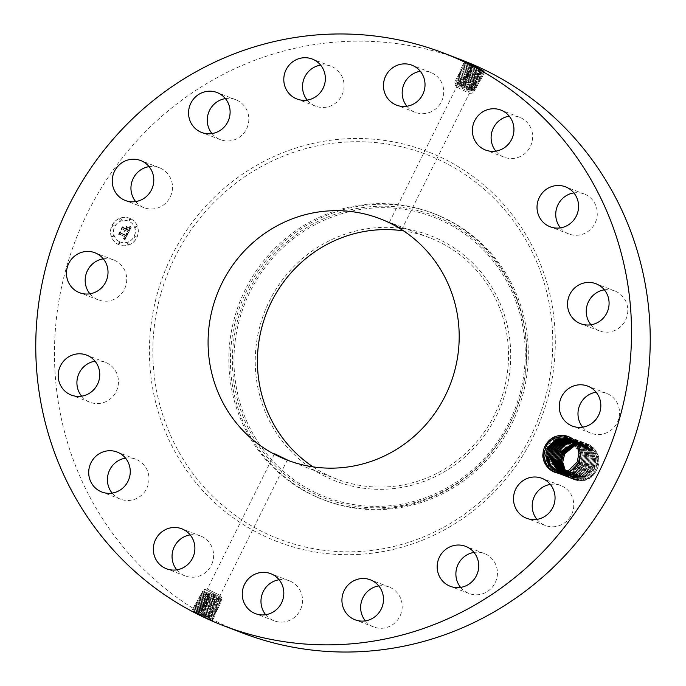 <?xml version="1.0" encoding="UTF-8"?>
<svg xmlns="http://www.w3.org/2000/svg" width="686" height="686" viewBox="0 0 686 686"><rect width="100%" height="100%" fill="white"/><g stroke="black" fill="none" stroke-linecap="round" stroke-linejoin="round"><path stroke-width="0.51" stroke-dasharray="3.43 2.57" d="M462.201 60.197A306.736 296.558 -69 0 0 345.032 41.477A306.736 296.558 -69 0 0 59.099 299.739A306.736 296.558 -69 0 0 242.51 632.981M219.469 605.712L217.599 605.961L203.228 597.772L217.616 605.901L206.469 601.348C197.98 597.274 197.962 597.412 206.409 601.759L216.793 607.822L205.551 603.165C197.002 599.067 196.985 599.204 205.491 603.569L215.944 609.674L204.625 604.983C196.05 600.816 196.033 600.953 204.591 605.344L215.112 611.492L203.733 606.767C195.073 602.608 195.056 602.737 203.673 607.161L214.246 613.387L202.79 608.628C194.069 604.435 194.052 604.572 202.739 609.022L213.397 615.239L201.864 610.446C193.092 606.227 193.075 606.364 201.813 610.84L212.549 617.091L200.947 612.264C192.123 608.019 192.106 608.148 200.895 612.658L211.7 618.943L200.02 614.081C191.145 609.811 191.128 609.94 199.978 614.476L204.402 616.8L205.243 616.002L200.149 613.293C189.911 608.105 189.902 607.993 200.141 612.958L213.526 618.686L201.067 611.475C190.88 606.313 190.88 606.201 201.058 611.14L214.375 616.834L201.984 609.657C191.857 604.52 191.857 604.409 201.976 609.322L215.224 614.982L202.902 607.847C192.835 602.728 192.835 602.617 202.902 607.504L216.073 613.13L203.819 606.03C193.812 600.945 193.812 600.825 203.819 605.687L216.922 611.277L204.737 604.212C194.79 599.152 194.79 599.041 204.745 603.869L217.771 609.425L205.663 602.394C195.759 597.36 195.767 597.249 205.663 602.051L218.62 607.564L206.58 600.576C196.736 595.577 196.736 595.457 206.589 600.224L219.469 605.712L207.498 598.758C197.714 593.784 197.714 593.664 207.506 598.406L220.317 603.86L208.415 596.94C198.691 591.992 198.691 591.872 208.424 596.588L221.166 602.008L209.333 595.122C199.66 590.2 199.669 590.089 209.35 594.771L222.015 600.156L215.044 595.868L215.07 595.019L221.184 598.784L221.681 597.78L204.505 589.257L221.672 597.763L219.94 595.294L207.335 589.077L220.112 595.422L287.34 459.989M202.979 616.079L199.978 614.476C191.128 609.94 191.145 609.811 200.02 614.081L199.214 614.785L212.677 620.538L205.243 616.002L205.277 615.008M199.918 614.527C190.639 609.888 190.151 609.854 198.46 614.424L192.466 610.952L193.22 610.857L192.294 609.228L194.164 609.108L193.255 607.436L195.15 607.264L194.215 605.635L196.11 605.472L195.176 603.843L197.054 603.714L196.145 602.042L198.04 601.879L197.105 600.241L198.983 600.121L198.065 598.449L199.969 598.286L199.034 596.649L200.895 596.528L218.517 604.16L220.317 603.86M198.46 614.424L199.214 614.81L198.46 614.424M204.557 616.157L204.368 617.306C214.221 621.79 214.229 621.619 204.402 616.8C214.229 621.619 214.221 621.79 204.368 617.306L199.214 614.81M576.9 444.451A17.39 16.816 -69 0 0 576.06 444.648L576.9 444.451C588.648 443.336 595.508 448.73 597.489 460.64L595.782 469.378C589.926 484.513 565.513 482.944 562.246 466.583C561.002 462.012 561.362 457.493 563.317 453.034C565.676 448.79 569.046 445.806 573.427 444.065L575.58 444.777M562.246 466.583A19.097 18.471 -69 0 0 582.731 480.372A19.097 18.471 -69 0 0 598.792 460.692A19.097 18.471 -69 0 0 573.427 444.065M89.892 293.805A21.403 20.691 -69 0 0 98.287 299.893A21.403 20.691 -69 0 0 126.73 278.902A21.403 20.691 -69 0 0 113.619 259.925A21.403 20.691 -69 0 0 103.303 258.836M81.625 396.165A21.403 20.691 -69 0 0 90.029 402.253A21.403 20.691 -69 0 0 112.676 396.697A21.403 20.691 -69 0 0 116.689 373.201A21.403 20.691 -69 0 0 105.352 362.294A21.403 20.691 -69 0 0 95.037 361.205M112.135 493.097A21.403 20.691 -69 0 0 113.867 494.966A21.403 20.691 -69 0 0 120.539 499.185A21.403 20.691 -69 0 0 145.706 490.284A21.403 20.691 -69 0 0 142.525 463.444A21.403 20.691 -69 0 0 135.862 459.226A21.403 20.691 -69 0 0 125.547 458.137M176.774 569.843A21.403 20.691 -69 0 0 185.169 575.931A21.403 20.691 -69 0 0 185.357 576A21.403 20.691 -69 0 0 212.188 563.266A21.403 20.691 -69 0 0 200.501 535.972A21.403 20.691 -69 0 0 200.312 535.903A21.403 20.691 -69 0 0 190.176 534.883M265.688 614.707A21.403 20.691 -69 0 0 274.091 620.804A21.403 20.691 -69 0 0 282.263 622.108A21.403 20.691 -69 0 0 302.209 604.092A21.403 20.691 -69 0 0 289.415 580.836A21.403 20.691 -69 0 0 281.243 579.533A21.403 20.691 -69 0 0 279.099 579.747M365.364 620.873A21.403 20.691 -69 0 0 373.759 626.961A21.403 20.691 -69 0 0 389.845 626.267A21.403 20.691 -69 0 0 402.202 606.081A21.403 20.691 -69 0 0 389.082 587.002A21.403 20.691 -69 0 0 378.766 585.913M460.606 587.396A21.403 20.691 -69 0 0 469.001 593.484A21.403 20.691 -69 0 0 491.716 587.851A21.403 20.691 -69 0 0 484.333 553.525A21.403 20.691 -69 0 0 474.017 552.436M536.924 519.371A21.403 20.691 -69 0 0 545.319 525.467A21.403 20.691 -69 0 0 572.373 512.699A21.403 20.691 -69 0 0 560.651 485.499A21.403 20.691 -69 0 0 550.335 484.41M582.697 427.164A21.403 20.691 -69 0 0 591.1 433.252A21.403 20.691 -69 0 0 619.535 412.26A21.403 20.691 -69 0 0 606.424 393.284A21.403 20.691 -69 0 0 596.108 392.195M590.963 324.795A21.403 20.691 -69 0 0 599.358 330.884A21.403 20.691 -69 0 0 622.005 325.318A21.403 20.691 -69 0 0 626.026 301.831A21.403 20.691 -69 0 0 614.69 290.924A21.403 20.691 -69 0 0 604.375 289.835M560.453 227.863A21.403 20.691 -69 0 0 562.186 229.733A21.403 20.691 -69 0 0 568.848 233.952A21.403 20.691 -69 0 0 594.025 225.051A21.403 20.691 -69 0 0 590.843 198.211A21.403 20.691 -69 0 0 584.18 193.992A21.403 20.691 -69 0 0 573.865 192.903M495.824 151.117A21.403 20.691 -69 0 0 504.219 157.205A21.403 20.691 -69 0 0 504.407 157.283A21.403 20.691 -69 0 0 531.238 144.54A21.403 20.691 -69 0 0 519.542 117.246A21.403 20.691 -69 0 0 519.362 117.177A21.403 20.691 -69 0 0 509.226 116.157M406.901 106.253A21.403 20.691 -69 0 0 415.296 112.341A21.403 20.691 -69 0 0 423.476 113.644A21.403 20.691 -69 0 0 443.422 95.628A21.403 20.691 -69 0 0 430.628 72.382A21.403 20.691 -69 0 0 422.447 71.07A21.403 20.691 -69 0 0 420.312 71.293M307.234 100.087A21.403 20.691 -69 0 0 315.629 106.176A21.403 20.691 -69 0 0 331.715 105.473A21.403 20.691 -69 0 0 344.072 85.287A21.403 20.691 -69 0 0 330.961 66.216A21.403 20.691 -69 0 0 320.636 65.127M211.983 133.564A21.403 20.691 -69 0 0 220.386 139.652A21.403 20.691 -69 0 0 243.101 134.01A21.403 20.691 -69 0 0 235.71 99.693A21.403 20.691 -69 0 0 225.394 98.604M135.665 201.59A21.403 20.691 -69 0 0 144.069 207.678A21.403 20.691 -69 0 0 171.123 194.91A21.403 20.691 -69 0 0 159.392 167.718A21.403 20.691 -69 0 0 149.076 166.629M130.803 218.817A14.269 13.797 -69 0 0 129.568 218.277A14.269 13.797 -69 0 0 111.852 226.011A14.269 13.797 -69 0 0 118.121 244.37A14.269 13.797 -69 0 0 119.355 244.911A14.269 13.797 -69 0 0 137.08 237.176A14.269 13.797 -69 0 0 130.803 218.817M472.654 65.865L464.473 61.697M467.5 63.275L484.453 72.99L466.446 65.179L483.493 74.783L465.58 67.022L482.532 76.583L464.714 68.866L481.563 78.376L463.847 70.709L480.603 80.176L462.981 72.553L476.684 80.039L475.252 80.408L463.573 73.874L478.742 80.356L464.439 72.03L479.703 78.564L465.305 70.186L480.663 76.763L466.171 68.343L481.623 74.971L467.037 66.499L482.592 73.17L467.903 64.656L483.458 71.215M313.056 466.857A129.285 124.998 -69 0 0 336.68 479.042A129.285 124.998 -69 0 0 386.072 486.94A129.285 124.998 -69 0 0 506.585 378.08A129.285 124.998 -69 0 0 429.282 237.622A129.285 124.998 -69 0 0 403.565 230.89M400.324 227.992C395.05 225.128 385.052 220.506 391.149 223.164C396.774 225.325 406.275 230.95 400.324 227.992L402.116 228.781L469.344 93.347L456.567 87.002L469.344 93.347L472.174 93.167L454.998 84.644L472.157 93.176M454.998 84.661L456.567 87.011L389.331 222.435L391.149 223.164M217.599 605.961L206.495 601.305C198.005 597.232 197.98 597.369 206.435 601.716L216.81 607.779L205.577 603.123C197.028 599.024 197.011 599.161 205.508 603.526L215.961 609.631L204.651 604.949C196.025 600.859 196.007 600.987 204.574 605.386L215.095 611.535L203.708 606.81C195.047 602.651 195.03 602.78 203.656 607.204L214.212 613.37L202.807 608.585C194.095 604.4 194.078 604.529 202.756 608.979L213.415 615.196L201.89 610.403C193.118 606.184 193.1 606.321 201.838 610.797L212.566 617.048L200.964 612.221C192.14 607.976 192.123 608.105 200.921 612.615L211.717 618.901L200.046 614.039C191.162 609.768 191.154 609.897 200.003 614.433L204.385 616.791M130.7 218.783A14.269 13.797 111 0 1 136.977 237.142A14.269 13.797 111 0 1 119.253 244.876A14.269 13.797 111 0 1 118.018 244.327A14.269 13.797 111 0 1 111.749 225.968A14.269 13.797 111 0 1 129.474 218.234A14.269 13.797 111 0 1 130.7 218.783M467.02 66.542L482.567 73.213L467.878 64.698L483.33 71.164M464.019 61.757L465.048 63.326L467.903 64.656L467.312 63.335M577.338 447.083L578.898 453.772L577.08 462.287L568.18 470.742L556.149 470.965M488.741 282.452A131.532 127.167 -69 0 0 311.341 251.573A131.532 127.167 -69 0 0 277.221 434.221A131.532 127.167 -69 0 0 454.621 465.091A131.532 127.167 -69 0 0 488.741 282.452M200.141 612.958L200.046 614.039C191.162 609.768 191.154 609.897 200.003 614.433L200.149 613.293C189.911 608.105 189.902 607.993 200.141 612.958L200.947 612.264C192.123 608.019 192.106 608.148 200.895 612.658L200.149 613.293M374.102 203.776A153.372 148.279 -69 0 0 231.139 332.907A153.372 148.279 -69 0 0 322.84 499.528A153.372 148.279 -69 0 0 381.425 508.892A153.372 148.279 -69 0 0 524.387 379.761A153.372 148.279 -69 0 0 432.686 213.14A153.372 148.279 -69 0 0 374.102 203.776M119.364 241.618A11.242 10.865 111 0 1 114.425 227.152A11.242 10.865 111 0 1 129.354 221.492A11.242 10.865 111 0 1 134.302 235.958A11.242 10.865 111 0 1 119.364 241.618M134.988 237.888A0.866 0.832 111 0 1 134.61 236.773A0.866 0.832 111 0 1 135.759 236.336A0.866 0.832 111 0 1 136.137 237.45A0.866 0.832 111 0 1 134.988 237.888M129.645 220.909A0.866 0.832 111 0 1 129.268 219.794A0.866 0.832 111 0 1 130.417 219.357A0.866 0.832 111 0 1 130.794 220.472A0.866 0.832 111 0 1 129.645 220.909M135.768 228.181A0.866 0.832 111 0 1 135.391 227.066A0.866 0.832 111 0 1 136.54 226.637A0.866 0.832 111 0 1 135.845 228.215A0.866 0.832 111 0 1 135.768 228.181M112.967 226.774A0.866 0.832 111 0 1 112.581 225.66A0.866 0.832 111 0 1 113.73 225.222A0.866 0.832 111 0 1 114.116 226.337A0.866 0.832 111 0 1 112.967 226.774M120.196 220.326A0.866 0.832 111 0 1 119.818 219.211A0.866 0.832 111 0 1 120.968 218.774A0.866 0.832 111 0 1 121.345 219.889A0.866 0.832 111 0 1 120.196 220.326M119.072 242.201A0.866 0.832 111 0 1 119.458 243.316A0.866 0.832 111 0 1 118.309 243.744A0.866 0.832 111 0 1 117.923 242.638A0.866 0.832 111 0 1 119.072 242.201M128.522 242.784A0.866 0.832 111 0 1 128.899 243.899A0.866 0.832 111 0 1 127.759 244.336A0.866 0.832 111 0 1 127.373 243.221A0.866 0.832 111 0 1 128.625 242.827A0.866 0.832 111 0 1 127.93 244.405A0.866 0.832 111 0 1 127.476 243.256A0.866 0.832 111 0 1 128.548 242.793L128.445 242.75M112.95 234.929A0.866 0.832 111 0 1 112.255 236.507A0.866 0.832 111 0 1 111.801 235.358A0.866 0.832 111 0 1 112.95 234.929M465.031 63.369L467.878 64.698L466.446 65.179L463.17 63.609L465.048 63.326M594.17 468.632L595.902 460.297L594.093 468.812L585.192 477.276L573.162 477.49L565.658 471.556L573.162 477.49L585.218 477.25L594.17 468.632M375.714 204.394A153.372 148.279 -69 0 0 246.943 290.127A153.372 148.279 -69 0 0 256.058 445.437A153.372 148.279 -69 0 0 324.444 500.145A153.372 148.279 -69 0 0 383.037 509.509A153.372 148.279 -69 0 0 511.799 423.776A153.372 148.279 -69 0 0 502.684 268.466A153.372 148.279 -69 0 0 434.298 213.758A153.372 148.279 -69 0 0 375.714 204.394M119.467 241.661A11.242 10.865 111 0 1 114.528 227.195A11.242 10.865 111 0 1 129.457 221.527A11.242 10.865 111 0 1 134.405 235.993A11.242 10.865 111 0 1 119.467 241.661M135.091 237.922A0.866 0.832 111 0 1 135.785 236.344A0.866 0.832 111 0 1 136.24 237.485A0.866 0.832 111 0 1 135.091 237.922M129.748 220.943A0.866 0.832 111 0 1 130.443 219.366A0.866 0.832 111 0 1 130.897 220.515A0.866 0.832 111 0 1 129.748 220.943L129.826 220.978M135.871 228.224A0.866 0.832 111 0 1 135.494 227.109A0.866 0.832 111 0 1 136.643 226.672A0.866 0.832 111 0 1 137.02 227.786A0.866 0.832 111 0 1 135.871 228.224M113.07 226.809A0.866 0.832 111 0 1 112.684 225.694A0.866 0.832 111 0 1 113.833 225.265A0.866 0.832 111 0 1 114.219 226.371A0.866 0.832 111 0 1 113.07 226.809M120.299 220.36A0.866 0.832 111 0 1 120.993 218.783A0.866 0.832 111 0 1 121.448 219.932A0.866 0.832 111 0 1 120.299 220.36M119.175 242.235A0.866 0.832 111 0 1 119.561 243.35A0.866 0.832 111 0 1 118.412 243.787A0.866 0.832 111 0 1 118.026 242.673A0.866 0.832 111 0 1 119.175 242.235M113.053 234.964A0.866 0.832 111 0 1 113.43 236.078A0.866 0.832 111 0 1 112.281 236.516A0.866 0.832 111 0 1 111.904 235.401A0.866 0.832 111 0 1 113.053 234.964M571.361 439.743L573.693 440.446L571.369 439.743L580.022 454.201L576.917 444.785L569.157 438.706M220.986 598.535L203.828 591.263L220.292 600.576L222.015 600.156M203.828 591.263L204.505 589.257M215.07 595.019L210.045 593.424L220.403 600.344M479.583 82.063L477.705 82.183L463.547 73.916L478.717 80.399L476.178 78.65L476.684 80.039L479.643 81.968L462.115 74.397L478.674 83.769L461.249 76.24L477.713 85.561L460.383 78.084L476.753 87.362L459.517 79.928L475.784 89.154L458.651 81.771L474.823 90.955L457.785 83.615L466.866 88.563L466.18 89.154L457.879 84.73C454.689 83.092 454.827 83.1 458.299 84.755L473.186 91.127L472.174 93.167M466.18 89.154L470.527 90.492L466.952 87.611L458.651 83.169C455.47 81.523 455.607 81.531 459.08 83.178L457.785 83.615L454.681 82.148L455.564 83.495L454.998 84.644M457.879 84.73C454.689 83.092 454.827 83.1 458.299 84.755L457.785 83.615M470.656 90.32C473.992 91.667 474 91.358 470.69 89.403L458.771 82.937C455.581 81.3 455.718 81.308 459.183 82.963L474.077 89.334L474.823 90.955M201.058 611.14L200.964 612.221C192.14 607.976 192.123 608.105 200.921 612.615L201.067 611.475C190.88 606.313 190.88 606.201 201.058 611.14L201.864 610.446C193.092 606.227 193.075 606.364 201.813 610.84L201.067 611.475M575.657 444.039L585.038 444.794L592.773 450.865L595.902 460.297L592.79 450.865L585.038 444.794L575.665 444.048M128.05 233.454L126.121 233.437L126.799 234.621L126.293 235.975L120.419 233.094L120.161 232.142L118.892 234.689L119.913 234.226L125.272 236.936L124.526 238.008L123.471 238.085L124.595 238.153L125.675 237.133L124.809 238.496L123.506 238.462L124.775 240.109L128.153 233.446L126.018 233.394L126.696 234.586L126.19 235.933L120.324 233.06L120.059 232.1L118.798 234.655L119.81 234.192L125.169 236.893L124.552 237.879L123.497 238.093L124.492 238.111L125.572 237.099L124.706 238.454L123.411 238.419L124.672 240.074L127.948 233.411M127.845 232.948L125.984 233.111L127.742 232.914M126.498 234.14L126.044 235.367L120.625 232.64L120.059 231.242L118.721 234.295L120.05 231.619L120.504 232.786L126.113 235.615L126.447 234.929L126.404 233.995L125.941 235.332L120.522 232.605L119.956 231.208L118.618 234.26L119.947 231.585L120.402 232.751L126.01 235.581L126.31 234.063M131.283 227.143L129.208 227.238L129.783 228.764L128.891 230.839L126.37 229.57L128.762 230.35L129.362 227.752L128.685 230.136L126.601 229.09L127.021 228.249L128.376 227.812L126.121 226.672L126.55 228.061L125.915 229.338L123.206 227.975L122.854 226.903L121.499 229.647L122.648 229.09L124.963 230.256L124.338 231.019L125.358 230.453L124.5 231.405L125.812 230.685L128.085 231.834L128.402 232.931L131.283 227.143L129.114 227.203L129.68 228.721L128.788 230.805L126.267 229.527L128.659 230.307L129.371 228.79L128.582 230.102L126.507 229.047L126.919 228.206L128.273 227.769L126.018 226.637L126.447 228.026L125.812 229.304L123.103 227.932L122.751 226.86L121.396 229.604L122.545 229.047L124.861 230.213L124.235 230.976L125.255 230.419L124.398 231.362L125.71 230.642L127.982 231.791L128.299 232.897L131.18 227.1M130.906 226.612L129.037 226.877L130.803 226.577M126.07 226.131L128.402 227.495L125.967 226.097M125.701 228.635L123.394 227.469L122.708 225.891L121.182 229.338L122.7 226.277L123.266 227.581L125.778 228.841L126.335 227.726L125.598 228.592L123.291 227.426L122.605 225.857L121.079 229.304L122.597 226.243L123.163 227.538L125.675 228.807L126.164 227.452L125.598 228.592M476.178 78.65L464.413 72.073L479.668 78.547L465.28 70.229L480.629 76.746L466.146 68.386L481.598 74.954L467.012 66.542L465.58 67.022L462.321 65.462L464.182 65.221L467.012 66.542M464.182 65.221L467.037 66.499L466.446 65.179M557.281 471.402L569.389 471.136L578.281 462.544L580.022 454.201L578.212 462.724L569.311 471.179L556.715 471.171M557.264 471.393L556.706 471.162M220.103 600.327L202.679 592.944L219.426 602.231L221.166 602.008M202.773 592.755L201.924 591.263L203.571 591.152M209.196 596.168L209.333 595.122C199.66 590.2 199.669 590.089 209.35 594.771L210.045 594.162M214.298 596.563L215.044 595.868L210.045 593.424M220.215 600.096L203.03 592.858M454.681 82.148L456.344 81.926L455.53 80.296L457.348 79.91L456.379 78.436L458.239 78.118L457.228 76.583L459.088 76.343L476.787 83.992L462.681 75.752L477.756 82.2L475.252 80.408M458.651 83.169C455.47 81.523 455.607 81.531 459.08 83.178L471.453 88.726C474.789 90.072 474.798 89.755 471.488 87.791L459.577 81.308C456.396 79.662 456.533 79.662 459.997 81.317L458.651 81.771L455.53 80.288M458.771 82.937C455.581 81.3 455.718 81.308 459.183 82.963L458.651 81.771M466.952 87.611L466.866 88.563L470.527 90.492M592.961 468.384L584.06 476.839L572.03 477.053L564.964 471.711L572.013 477.053L584.129 476.796L593.03 468.204L594.771 459.86L592.961 468.384M123.84 238.205L123.369 238.042M123.969 238.068L123.446 237.896M569.714 438.929L578.041 445.223L581.153 454.638L578.049 445.223L570.289 439.143M569.723 438.937L570.306 439.143M219.288 601.956L201.847 594.616L200.955 593.056L202.679 592.944M202.936 593.056L219.486 602.205M202.113 594.719L208.278 598.038L208.415 596.94C198.691 591.992 198.691 591.872 208.424 596.588L209.161 595.954M471.453 88.726L473.983 89.523M459.577 81.308C456.396 79.662 456.533 79.662 459.997 81.317L474.892 87.594L475.784 89.154M471.548 88.528C474.883 89.875 474.892 89.566 471.574 87.611L459.654 81.145C456.473 79.507 456.61 79.516 460.074 81.171L474.909 87.662M201.976 609.322L201.89 610.403C193.118 606.184 193.1 606.321 201.838 610.797L201.984 609.657C191.857 604.52 191.857 604.409 201.976 609.322L202.79 608.628C194.069 604.435 194.052 604.572 202.739 609.022L201.984 609.657M575.254 443.473L583.915 444.365L591.658 450.436L594.779 459.869L591.649 450.445L583.897 444.365L575.254 443.473M462.321 65.462L463.333 67.074L466.146 68.386L464.714 68.866L461.472 67.322L463.35 67.031L466.171 68.343L465.58 67.022M579.421 462.981L581.153 454.638L579.344 463.161L570.443 471.616L558.413 471.831L557.281 471.351L558.404 471.831L570.52 471.574L579.421 462.981M219.211 602.119L201.847 594.616M459.654 81.145C456.473 79.507 456.61 79.516 460.074 81.171L459.517 79.928L456.379 78.436M472.371 86.865C475.715 88.202 475.724 87.894 472.414 85.93L460.503 79.447C457.322 77.801 457.459 77.801 460.923 79.447L473.297 85.004C475.655 85.973 476.316 86.059 475.287 85.278L477.653 85.656M564.261 471.831L570.881 476.616L582.997 476.358L591.898 467.766L593.63 459.423L590.517 450.007L582.766 443.928L574.834 442.933L582.783 443.928L590.526 450.007L593.647 459.431L591.829 467.946L582.928 476.401L570.898 476.616L564.252 471.831M478.065 75.031L478.579 76.42L477.147 76.798M570.28 439.186L579.181 445.66L582.303 455.084L579.173 445.651L570.272 439.177M200.895 596.528L199.995 594.856L201.787 594.736M207.352 599.898L207.498 598.758C197.714 593.784 197.714 593.664 207.506 598.406L208.27 597.746M202.044 594.848L218.32 603.912M208.278 598.038L218.56 604.066M218.362 603.817L204.145 598.201M472.44 86.736C475.775 88.082 475.784 87.774 472.465 85.819L460.546 79.353C457.356 77.715 457.502 77.724 460.966 79.379L475.655 85.501L461.841 77.561L476.744 83.984L462.707 75.717L466.506 77.484C476.796 82.251 479.711 83.229 475.252 80.416M460.503 79.447C457.322 77.801 457.459 77.801 460.923 79.447L459.517 79.928M202.902 607.504L202.807 608.585C194.095 604.4 194.078 604.529 202.756 608.979L202.902 607.847C192.835 602.728 192.835 602.617 202.902 607.504L203.708 606.81C195.047 602.651 195.03 602.78 203.656 607.204L202.902 607.847M462.484 68.934L465.28 70.229L463.847 70.709L460.623 69.175L462.501 68.892L465.305 70.186L464.714 68.866M580.485 463.59L571.584 472.054L559.553 472.268L557.881 471.514L559.536 472.26L571.652 472.011L580.553 463.41L582.285 455.075L580.485 463.59M475.852 85.75L461.815 77.595L460.383 78.084L457.228 76.583M460.546 79.353C457.356 77.715 457.502 77.724 460.966 79.379L460.383 78.084M207.258 610.609L208.132 608.825M590.766 467.329L592.498 458.994L589.377 449.57L581.634 443.49L589.394 449.579L592.515 458.994L590.689 467.509L581.788 475.964L569.757 476.187L563.575 471.917L569.757 476.187L581.865 475.921L590.766 467.329M477.122 76.841L477.627 78.23L476.195 78.607M570.829 439.452L572.57 440.018L580.322 446.097L583.434 455.513L580.305 446.089L572.553 440.009L570.821 439.452M203.219 597.772L201.161 596.631M207.335 599.941L206.58 600.576C196.736 595.577 196.736 595.457 206.589 600.224L207.378 599.538M473.34 84.069L473.846 85.458L472.465 85.819M203.819 605.687L203.733 606.767C195.073 602.608 195.056 602.737 203.673 607.161L203.819 606.03C193.812 600.945 193.812 600.825 203.819 605.687L204.625 604.983C196.025 600.859 196.007 600.987 204.574 605.386L203.819 606.03M574.405 442.436L581.634 443.49L574.405 442.436M460.623 69.175L461.652 70.744L464.439 72.03L463.847 70.709M461.635 70.787L464.413 72.073L462.981 72.553L459.774 71.027L461.652 70.744M558.464 471.651L560.668 472.697L572.784 472.44L581.685 463.847L583.426 455.513L581.617 464.028L572.716 472.483L560.685 472.705L558.473 471.651M210.834 603.277L211.7 601.502M206.589 600.224L206.495 601.305C198.005 597.232 197.98 597.369 206.435 601.716L206.58 600.576M459.106 76.3L461.841 77.561L461.249 76.24L458.077 74.731L459.088 76.343M208.15 608.782L209.024 606.99M589.626 466.892L591.366 458.557L589.557 467.072L580.656 475.535L568.625 475.75L562.897 471.977L568.625 475.75L580.733 475.492L589.626 466.892M573.702 440.446L581.454 446.526L584.575 455.95L581.436 446.526L573.693 440.446M206.469 601.348C197.98 597.274 197.962 597.412 206.409 601.759L205.663 602.394C195.759 597.36 195.767 597.249 205.663 602.051L206.469 601.348M210.808 603.32L209.942 605.112M204.745 603.869L204.651 604.949C196.05 600.816 196.033 600.953 204.591 605.344L204.737 604.212C194.79 599.152 194.79 599.041 204.745 603.869L205.551 603.165C197.002 599.067 196.985 599.204 205.491 603.569L204.737 604.212M580.51 443.062L573.976 441.964L580.502 443.053L588.245 449.133L591.366 458.557L588.262 449.141L580.502 443.053M459.774 71.027L460.803 72.596L463.573 73.874L462.981 72.553M460.786 72.639L463.547 73.916L462.115 74.397L458.925 72.879L460.803 72.596M582.748 464.465L573.848 472.92L561.817 473.134L559.081 471.771L561.808 473.134L573.925 472.877L582.826 464.285L584.558 455.941L582.748 464.465M458.077 74.731L459.954 74.448L462.707 75.717L462.115 74.397M459.937 74.491L462.681 75.752L461.249 76.24M209.05 606.947L209.916 605.155M562.246 472.011L567.476 475.312L579.593 475.055L588.494 466.463L590.226 458.119L587.113 448.704L579.361 442.624L587.13 448.704L590.243 458.128L588.425 466.643L579.524 475.098L567.494 475.312L562.237 472.011M571.772 440.035L574.842 440.884L582.586 446.963L585.707 456.387L583.889 464.902L574.988 473.357L562.957 473.572L559.699 471.865L562.94 473.572L575.057 473.314L583.957 464.722L585.69 456.379L582.577 446.963L574.825 440.884L571.772 440.035M205.663 602.051L205.577 603.123C197.028 599.024 197.011 599.161 205.508 603.526L205.663 602.394M573.522 441.518L579.361 442.624L573.53 441.518M587.362 466.026L589.094 457.682L587.293 466.206L578.384 474.661L566.353 474.875L561.585 472.011L566.344 474.875L578.461 474.618L587.362 466.026M575.974 441.321L572.201 440.361L575.957 441.312L583.709 447.392L586.822 456.816L583.726 447.401L575.957 441.312M578.247 442.187L573.084 441.107L578.229 442.187L585.981 448.267L589.094 457.682L585.99 448.267L578.229 442.187M564.089 474.009L576.189 473.752L585.089 465.151L586.822 456.816L585.021 465.331L576.12 473.794L564.089 474.009L560.316 471.942M564.072 474L560.308 471.942M586.221 465.588L587.962 457.253L584.841 447.829L577.098 441.75L584.858 447.838L587.971 457.253L586.153 465.768L577.252 474.223L565.221 474.446L560.942 471.985L565.221 474.446L577.329 474.18L586.221 465.588M572.639 440.712L577.098 441.75L572.647 440.721M563.317 453.034C550.824 475.064 586.556 493.191 596.623 469.91C608.739 447.744 572.63 429.47 562.177 452.606C549.683 474.626 585.415 492.754 595.491 469.481C607.599 447.306 571.498 429.042 561.045 452.168C548.551 474.198 584.283 492.316 594.35 469.044C606.467 446.869 570.358 428.604 559.913 451.731C547.419 473.76 583.151 491.879 593.218 468.607C605.335 446.44 569.226 428.167 558.773 451.294C546.288 473.323 582.011 491.45 592.087 468.178C604.203 446.003 568.094 427.73 557.641 450.865C545.147 472.886 580.879 491.013 590.955 467.741C603.063 445.566 566.953 427.301 556.509 450.428C544.015 472.457 579.747 490.576 589.814 467.303C601.931 445.128 565.821 426.864 555.368 449.99C542.883 472.019 578.607 490.138 588.682 466.866C600.799 444.7 564.689 426.426 554.237 449.553C541.743 471.582 577.475 489.71 587.55 466.437C599.658 444.262 563.558 425.997 553.105 449.124C540.611 471.145 576.343 489.272 586.41 466C598.526 443.825 562.417 425.56 551.973 448.687C539.479 470.716 575.211 488.835 585.278 465.562C597.395 443.388 561.285 425.123 550.832 448.25C538.338 470.279 574.071 488.398 584.146 465.125C596.254 442.959 560.153 424.685 549.7 447.812C537.207 469.841 572.939 487.969 583.006 464.696C595.122 442.521 559.013 424.257 548.568 447.383C536.075 469.404 571.807 487.532 581.874 464.259C593.99 442.084 557.881 423.819 547.428 446.946C534.943 468.975 570.666 487.094 580.742 463.822C592.858 441.647 556.749 423.382 546.296 446.509C533.802 468.538 569.534 486.666 579.61 463.384C591.718 441.218 555.609 422.945 545.164 446.072C532.782 467.869 567.888 486.151 578.289 463.316M357.346 554.46A208.981 202.044 -69 0 0 555.248 336.783A208.981 202.044 -69 0 0 347.365 138.718A208.981 202.044 -69 0 0 149.471 356.394A208.981 202.044 -69 0 0 357.346 554.46M471.899 65.487L471.848 66.499M477.096 67.477L476.195 69.252M480.903 69.612L481.409 71.001L479.977 71.378M347.888 141.933A205.92 199.086 -69 0 0 152.892 356.428A205.92 199.086 -69 0 0 357.723 551.595A205.92 199.086 -69 0 0 552.727 337.1A205.92 199.086 -69 0 0 347.888 141.933M471.822 66.542L470.956 68.326M259.016 443.568A149.977 145.003 -69 0 0 461.292 478.768A149.977 145.003 -69 0 0 500.197 270.516A149.977 145.003 -69 0 0 297.921 235.315A149.977 145.003 -69 0 0 259.016 443.568M204.582 616.114L205.448 614.322M479.96 71.421L480.466 72.81L479.034 73.188M476.17 69.295L475.269 71.07M501.217 269.607A151.443 146.418 111 0 1 461.935 479.9A151.443 146.418 111 0 1 257.687 444.357A151.443 146.418 111 0 1 296.969 234.063A151.443 146.418 111 0 1 501.217 269.607M205.294 614.965L206.169 613.181M470.939 68.368L470.064 70.161M212.66 599.573L213.475 597.918M213.372 598.432L214.178 596.811M209.333 595.122L210.002 594.565M213.586 597.712L214.366 596.125M471.488 87.791L471.959 89.069L470.69 89.403M462.836 84.927L462.055 86.505M467.878 85.75L467.072 87.362M205.474 614.279L206.34 612.487M479.017 73.231L479.523 74.62L478.091 74.988M475.252 71.112L474.352 72.888M209.264 595.748L209.35 594.771M208.415 596.94L209.11 596.357M463.762 83.057L462.947 84.712M472.414 85.93L472.903 87.259L471.574 87.611M206.186 613.138L207.061 611.346M470.047 70.204L469.173 71.987M208.338 597.609L208.424 596.588M211.742 601.433L212.591 599.71M212.446 600.293L213.295 598.604M468.804 83.881L467.955 85.57M206.366 612.444L207.241 610.651M474.326 72.93L473.426 74.705M207.498 598.758L208.227 598.149M464.688 81.197L463.83 82.92M207.078 611.303L207.944 609.52M469.155 72.03L468.289 73.822M211.528 602.154L212.403 600.396M207.421 599.47L207.506 598.406M469.721 82.028L468.847 83.778M473.409 74.748L472.508 76.523M474.283 82.26L474.798 83.649L473.357 84.026M465.588 79.353L464.722 81.137M207.969 609.477L208.836 607.685M468.264 73.865L467.398 75.649M210.636 603.98L211.511 602.197M470.647 80.211L469.738 81.986M472.491 76.566L471.582 78.35M208.853 607.642L209.727 605.858M467.372 75.692L466.506 77.484M475.235 80.459L475.741 81.84L474.309 82.217M466.48 77.527L465.614 79.31M471.565 78.393L470.665 80.168M209.745 605.815L210.619 604.023M547.677 447.229L546.296 446.509L547.702 447.178M548.817 447.666L547.428 446.946L548.843 447.615M549.949 448.104L548.568 447.383M551.081 448.541L549.7 447.812M550.832 448.25L552.247 448.918M559.021 451.585L557.641 450.865M560.162 452.014L558.773 451.294M561.294 452.451L559.913 451.731M483.484 71.404L483.947 71.37M98.287 299.893L79.576 292.716M113.619 259.925L94.9 252.748M336.68 479.042L287.34 460.126M429.282 237.622L379.941 218.697M105.352 362.294L86.642 355.116M90.029 402.253L71.31 395.076M135.862 459.226L117.152 452.048M120.539 499.185L101.82 492.008M185.169 575.931L166.458 568.754M200.501 535.972L181.781 528.795M274.091 620.804L255.372 613.618M289.415 580.836L270.704 573.659M373.759 626.961L355.039 619.784M389.082 587.002L370.371 579.824M469.001 593.484L450.29 586.307M484.333 553.525L465.614 546.348M545.319 525.467L526.608 518.282M560.651 485.499L541.931 478.322M591.1 433.252L572.381 426.075M606.424 393.284L587.713 386.107M599.358 330.884L580.648 323.706M614.69 290.924L595.971 283.747M568.848 233.952L550.138 226.774M584.18 193.992L565.461 186.815M519.542 117.246L500.831 110.069M504.219 157.205L485.499 150.028M430.628 72.382L411.909 65.196M415.296 112.341L396.585 105.164M330.961 66.216L312.241 59.039M315.629 106.176L296.918 98.998M235.71 99.693L216.999 92.516M220.386 139.652L201.667 132.475M159.392 167.718L140.681 160.533M144.069 207.678L125.349 200.501M212.677 620.538L211.965 620.633M484.453 72.99L483.519 71.353M204.522 589.248L207.344 589.077L274.563 453.643M212.711 620.444L211.682 618.875M484.402 73.076L482.524 73.205M324.444 500.145L322.84 499.528M434.298 213.758L432.686 213.14M213.526 618.686L211.665 618.926M483.493 74.783L482.558 73.153M463.17 63.609L464.199 65.179M221.201 601.914L220.275 600.499M222.05 600.053L221.166 598.707M474.772 91.041L473.117 91.152M213.56 618.592L212.531 617.023M483.433 74.868L481.563 74.997M475.732 89.249L474.009 89.36M214.375 616.834L212.514 617.074M482.532 76.583L481.598 74.954M220.352 603.766L219.383 602.291M214.409 616.74L213.38 615.171M482.472 76.669L480.594 76.798M476.693 87.448L474.892 87.568M215.224 614.982L213.363 615.222M481.563 78.376L480.629 76.746M461.472 67.322L462.501 68.892M219.503 605.618L218.491 604.083M475.818 85.733L476.753 87.362M215.258 614.879L214.246 613.387M479.677 78.607L480.603 80.176M481.512 78.47L479.634 78.59M216.073 613.13L214.212 613.37M477.713 85.561L476.779 83.932M216.107 613.027L215.07 611.458M480.543 80.262L478.674 80.391M218.654 607.47L217.616 605.901M216.922 611.277L215.061 611.518M479.643 81.968L478.708 80.339M218.62 607.564L216.759 607.813M478.622 83.855L476.744 83.984M216.956 611.175L215.919 609.605M477.756 82.2L478.674 83.769M217.805 609.322L216.767 607.753M458.925 72.879L459.954 74.448M217.771 609.425L215.91 609.665"/><path stroke-width="1.03" d="M340.968 644.523A306.736 296.558 -69 0 0 626.901 386.261A306.736 296.558 -69 0 0 443.49 53.019A306.736 296.558 -69 0 0 326.322 34.3A306.736 296.558 -69 0 0 40.388 292.562A306.736 296.558 -69 0 0 223.799 625.803A306.736 296.558 -69 0 0 340.968 644.523M223.799 625.803L242.51 632.981A306.736 296.558 -69 0 0 359.678 651.7A306.736 296.558 -69 0 0 645.612 393.438A306.736 296.558 -69 0 0 462.201 60.197L443.49 53.019M483.458 71.215L477.096 67.477L477.002 68.549M478.459 68.171L480.929 69.569M464.473 61.697L472.654 65.865C483.51 71.413 486.305 72.639 481.04 69.543L483.947 71.37M467.5 63.275L477.096 67.477L481.083 70.109M578.461 462.947C580.356 458.634 580.75 454.243 579.627 449.793A19.097 18.471 -69 0 0 559.253 435.593A19.097 18.471 -69 0 0 542.995 455.307A19.097 18.471 -69 0 0 567.999 472.079C572.416 470.433 575.846 467.509 578.289 463.316L578.461 462.947M66.465 273.74A21.403 20.691 -69 0 0 79.576 292.716A21.403 20.691 -69 0 0 108.019 271.725A21.403 20.691 -69 0 0 94.9 252.748A21.403 20.691 -69 0 0 66.465 273.74M330.558 210.808A129.285 124.998 -69 0 0 210.036 319.667A129.285 124.998 -69 0 0 287.34 460.126A129.285 124.998 -69 0 0 336.732 468.015A129.285 124.998 -69 0 0 457.245 359.155A129.285 124.998 -69 0 0 379.941 218.697A129.285 124.998 -69 0 0 330.558 210.808M97.978 366.024A21.403 20.691 -69 0 0 86.642 355.116A21.403 20.691 -69 0 0 63.995 360.682A21.403 20.691 -69 0 0 59.974 384.169A21.403 20.691 -69 0 0 71.31 395.076A21.403 20.691 -69 0 0 93.956 389.511A21.403 20.691 -69 0 0 97.978 366.024M123.814 456.267A21.403 20.691 -69 0 0 117.152 452.048A21.403 20.691 -69 0 0 91.975 460.949A21.403 20.691 -69 0 0 95.157 487.789A21.403 20.691 -69 0 0 101.82 492.008A21.403 20.691 -69 0 0 126.987 483.107A21.403 20.691 -69 0 0 123.814 456.267M181.593 528.717A21.403 20.691 -69 0 0 154.762 541.46A21.403 20.691 -69 0 0 166.458 568.754A21.403 20.691 -69 0 0 166.638 568.823A21.403 20.691 -69 0 0 193.469 556.089A21.403 20.691 -69 0 0 181.781 528.795A21.403 20.691 -69 0 0 181.593 528.717M262.524 572.356A21.403 20.691 -69 0 0 242.578 590.372A21.403 20.691 -69 0 0 255.372 613.618A21.403 20.691 -69 0 0 263.553 614.93A21.403 20.691 -69 0 0 283.498 596.906A21.403 20.691 -69 0 0 270.704 573.659A21.403 20.691 -69 0 0 262.524 572.356M354.285 580.528A21.403 20.691 -69 0 0 341.928 600.713A21.403 20.691 -69 0 0 355.039 619.784A21.403 20.691 -69 0 0 371.126 619.089A21.403 20.691 -69 0 0 383.483 598.904A21.403 20.691 -69 0 0 370.371 579.824A21.403 20.691 -69 0 0 354.285 580.528M442.899 551.99A21.403 20.691 -69 0 0 450.29 586.307A21.403 20.691 -69 0 0 473.006 580.673A21.403 20.691 -69 0 0 465.614 546.348A21.403 20.691 -69 0 0 442.899 551.99M514.877 491.09A21.403 20.691 -69 0 0 526.608 518.282A21.403 20.691 -69 0 0 553.662 505.522A21.403 20.691 -69 0 0 541.931 478.322A21.403 20.691 -69 0 0 514.877 491.09M559.27 407.098A21.403 20.691 -69 0 0 572.381 426.075A21.403 20.691 -69 0 0 600.825 405.083A21.403 20.691 -69 0 0 587.713 386.107A21.403 20.691 -69 0 0 559.27 407.098M569.311 312.799A21.403 20.691 -69 0 0 580.648 323.706A21.403 20.691 -69 0 0 603.294 318.141A21.403 20.691 -69 0 0 607.307 294.654A21.403 20.691 -69 0 0 595.971 283.747A21.403 20.691 -69 0 0 573.325 289.303A21.403 20.691 -69 0 0 569.311 312.799M543.475 222.556A21.403 20.691 -69 0 0 550.138 226.774A21.403 20.691 -69 0 0 575.305 217.874A21.403 20.691 -69 0 0 572.133 191.034A21.403 20.691 -69 0 0 565.461 186.815A21.403 20.691 -69 0 0 540.294 195.716A21.403 20.691 -69 0 0 543.475 222.556M485.688 150.097A21.403 20.691 -69 0 0 512.519 137.363A21.403 20.691 -69 0 0 500.831 110.069A21.403 20.691 -69 0 0 500.643 110A21.403 20.691 -69 0 0 473.812 122.734A21.403 20.691 -69 0 0 485.499 150.028A21.403 20.691 -69 0 0 485.688 150.097M404.757 106.467A21.403 20.691 -69 0 0 424.703 88.451A21.403 20.691 -69 0 0 411.909 65.196A21.403 20.691 -69 0 0 403.737 63.892A21.403 20.691 -69 0 0 383.791 81.908A21.403 20.691 -69 0 0 396.585 105.164A21.403 20.691 -69 0 0 404.757 106.467M313.005 98.295A21.403 20.691 -69 0 0 325.353 78.11A21.403 20.691 -69 0 0 312.241 59.039A21.403 20.691 -69 0 0 296.155 59.733A21.403 20.691 -69 0 0 283.798 79.919A21.403 20.691 -69 0 0 296.918 98.998A21.403 20.691 -69 0 0 313.005 98.295M224.391 126.833A21.403 20.691 -69 0 0 216.999 92.516A21.403 20.691 -69 0 0 194.284 98.149A21.403 20.691 -69 0 0 201.667 132.475A21.403 20.691 -69 0 0 224.391 126.833M152.403 187.732A21.403 20.691 -69 0 0 140.681 160.533A21.403 20.691 -69 0 0 113.627 173.301A21.403 20.691 -69 0 0 125.349 200.501A21.403 20.691 -69 0 0 152.403 187.732M103.303 258.836A21.403 20.691 -69 0 0 85.175 280.917A21.403 20.691 -69 0 0 89.892 293.805M95.037 361.205A21.403 20.691 -69 0 0 78.693 391.346A21.403 20.691 -69 0 0 81.625 396.165M125.547 458.137A21.403 20.691 -69 0 0 108.877 471.797A21.403 20.691 -69 0 0 112.135 493.097M190.176 534.883A21.403 20.691 -69 0 0 173.515 548.543A21.403 20.691 -69 0 0 176.774 569.843M279.099 579.747A21.403 20.691 -69 0 0 262.438 593.407A21.403 20.691 -69 0 0 265.688 614.707M378.766 585.913A21.403 20.691 -69 0 0 372.995 587.705A21.403 20.691 -69 0 0 365.364 620.873M474.017 552.436A21.403 20.691 -69 0 0 461.609 559.167A21.403 20.691 -69 0 0 460.606 587.396M550.335 484.41A21.403 20.691 -69 0 0 533.597 498.268A21.403 20.691 -69 0 0 536.924 519.371M596.108 392.195A21.403 20.691 -69 0 0 577.981 414.275A21.403 20.691 -69 0 0 582.697 427.164M604.375 289.835A21.403 20.691 -69 0 0 588.022 319.976A21.403 20.691 -69 0 0 590.963 324.795M573.865 192.903A21.403 20.691 -69 0 0 557.195 206.563A21.403 20.691 -69 0 0 560.453 227.863M509.226 116.157A21.403 20.691 -69 0 0 492.565 129.817A21.403 20.691 -69 0 0 495.824 151.117M420.312 71.293A21.403 20.691 -69 0 0 403.642 84.953A21.403 20.691 -69 0 0 406.901 106.253M320.636 65.127A21.403 20.691 -69 0 0 314.874 66.911A21.403 20.691 -69 0 0 307.234 100.087M225.394 98.604A21.403 20.691 -69 0 0 212.994 105.327A21.403 20.691 -69 0 0 211.983 133.564M149.076 166.629A21.403 20.691 -69 0 0 132.338 180.478A21.403 20.691 -69 0 0 135.665 201.59M579.627 449.784L577.844 448.361A17.39 16.816 -69 0 0 577.338 447.083C572.656 434.058 552.359 433.286 546.047 446.5L543.844 455.333C545.987 469.421 554.039 475.004 567.999 472.079M403.565 230.89A129.285 124.998 -69 0 0 379.898 229.733A129.285 124.998 -69 0 0 262.421 325.181A129.285 124.998 -69 0 0 313.056 466.857M287.16 459.886L274.717 453.806C276.038 455.152 289.501 461.103 287.16 459.886L287.34 459.989M576.06 444.648A17.39 16.816 -69 0 0 575.58 444.777C570.786 446.217 567.168 449.193 564.724 453.703L562.717 462.15L565.667 471.556L562.709 462.15L564.621 453.875L576.06 444.639M483.33 71.164L480.903 69.612M577.844 448.361L578.881 453.772L577.149 462.107L568.248 470.699L556.132 470.956L548.611 464.962L545.704 455.624L547.702 447.178L556.869 438.826L569.157 438.706L571.369 439.743L560.273 441.064L552.247 448.918L550.241 457.365L558.473 471.651M556.132 470.956L548.594 464.962L545.687 455.615L547.6 447.349L556.766 438.86L569.157 438.706M575.657 444.039L563.489 453.437L561.568 461.712L563.592 453.275L575.665 444.048M556.706 471.162L549.555 465.134L546.819 456.053L549.572 465.142L556.715 471.171M564.964 471.711L561.585 461.712L564.955 471.711M569.714 438.929L557.615 439.409L548.74 447.787L546.819 456.053L548.843 447.615L557.718 439.383L569.723 438.937M564.261 471.831L560.453 461.284L562.451 452.837L575.254 443.473L562.348 453.009L560.436 461.275L564.252 471.831M557.281 471.351L550.524 465.314L547.96 456.49L549.872 448.215L558.473 439.966L570.272 439.177L558.567 439.932L549.975 448.052L547.968 456.499L550.541 465.314L557.289 471.351M561.217 452.571L559.304 460.838L563.575 471.917L559.313 460.846L561.32 452.4L574.834 442.942L561.217 452.571L560.162 452.014M557.881 471.514L549.109 456.927L557.872 471.514M551.107 448.49L559.424 440.498L570.829 439.452L559.322 440.532L551.004 448.653L549.092 456.927L551.107 448.49M560.085 452.134L558.164 460.409L562.897 471.977L558.181 460.409L560.188 451.971L574.405 442.436L560.085 452.134L559.021 451.585M558.464 471.651L550.223 457.356L552.144 449.09L560.179 441.098L571.361 439.743M558.944 451.697L557.032 459.972L559.047 451.534L565.273 444.691L573.976 441.964L565.17 444.742L558.944 451.697M559.081 471.771L551.373 457.802L553.379 449.356L561.071 441.673L571.772 440.035L560.977 441.707L553.276 449.527L551.364 457.794L559.073 471.771M562.237 472.011L557.032 459.972L562.246 472.011M557.812 451.268L555.9 459.534L557.915 451.096L564.415 444.082L573.53 441.518L564.312 444.125L557.812 451.268M559.699 471.865L552.513 458.239L554.511 449.793L561.885 442.273L572.201 440.361L561.791 442.307L554.408 449.956L552.496 458.231L559.69 471.865M561.585 472.011L555.9 459.534L561.594 472.011M556.68 450.831L554.768 459.097L556.783 450.659L563.558 443.473L573.084 441.107L563.463 443.525L556.68 450.831M560.308 471.942L553.628 458.668L560.316 471.942M560.942 471.985L554.768 459.097L560.951 471.985M555.54 450.393L553.628 458.668L555.643 450.23L562.717 442.873L572.647 440.721L562.623 442.916L555.54 450.393M548.74 447.787L547.677 447.229M549.872 448.215L548.817 447.666M551.004 448.653L549.949 448.104M552.144 449.09L551.081 448.541M562.348 453.009L561.294 452.451"/></g></svg>
